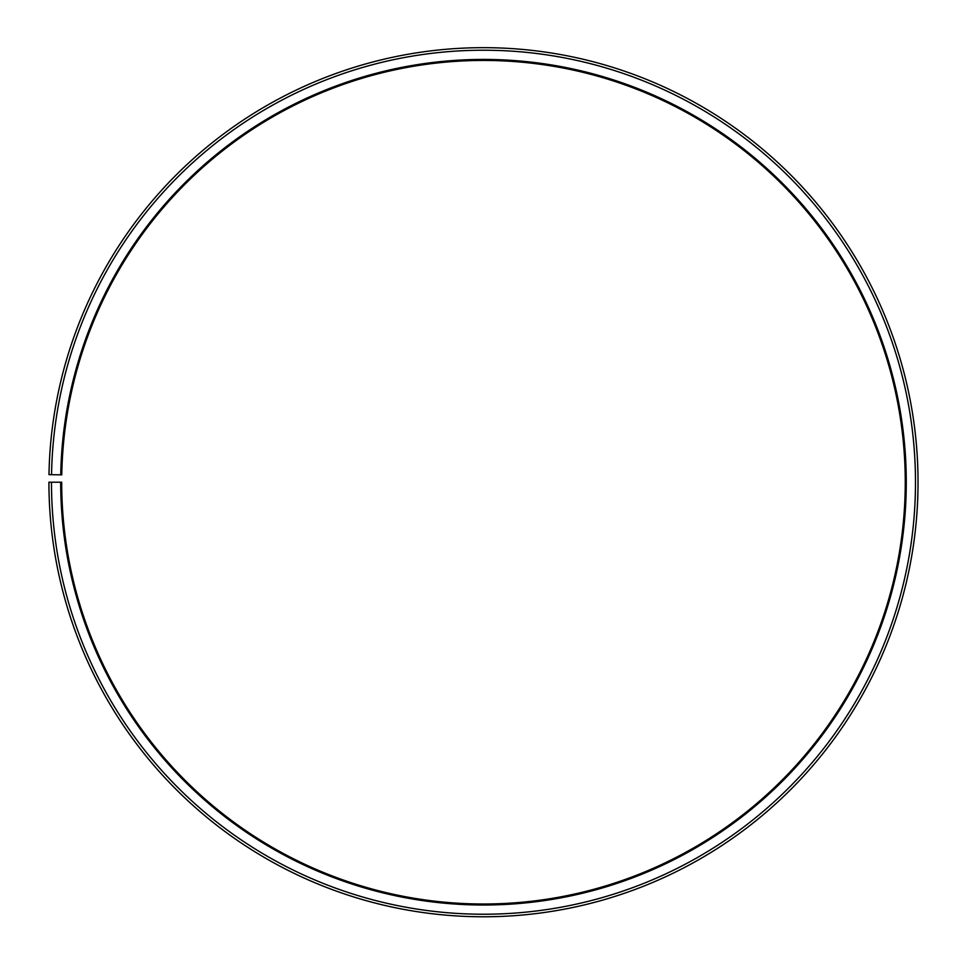 <?xml version="1.0" encoding="UTF-8"?>
<svg xmlns="http://www.w3.org/2000/svg" width="964" height="964" viewBox="0 0 964 964"><rect width="100%" height="100%" fill="white"/><g stroke="black" fill="none" stroke-linecap="round" stroke-linejoin="round"><path stroke-width="1.45" d="M61.768 474.854A421.774 421.774 0 0 1 698.599 119.428A421.774 421.774 0 0 1 692.236 848.706A421.774 421.774 0 0 1 61.696 482.217L60.684 482.217A422.798 422.798 0 0 0 692.742 849.597A422.798 422.798 0 0 0 699.117 118.548A422.798 422.798 0 0 0 60.744 474.842L61.768 474.854M51.478 482.217A431.993 431.993 0 0 0 697.297 857.599A431.993 431.993 0 0 0 703.816 110.643A431.993 431.993 0 0 0 51.538 474.686L48.983 474.637A434.559 434.559 0 0 1 705.118 108.438A434.559 434.559 0 0 1 698.563 859.816A434.559 434.559 0 0 1 48.923 482.217L60.684 482.217M51.538 474.686L60.744 474.842"/></g></svg>
